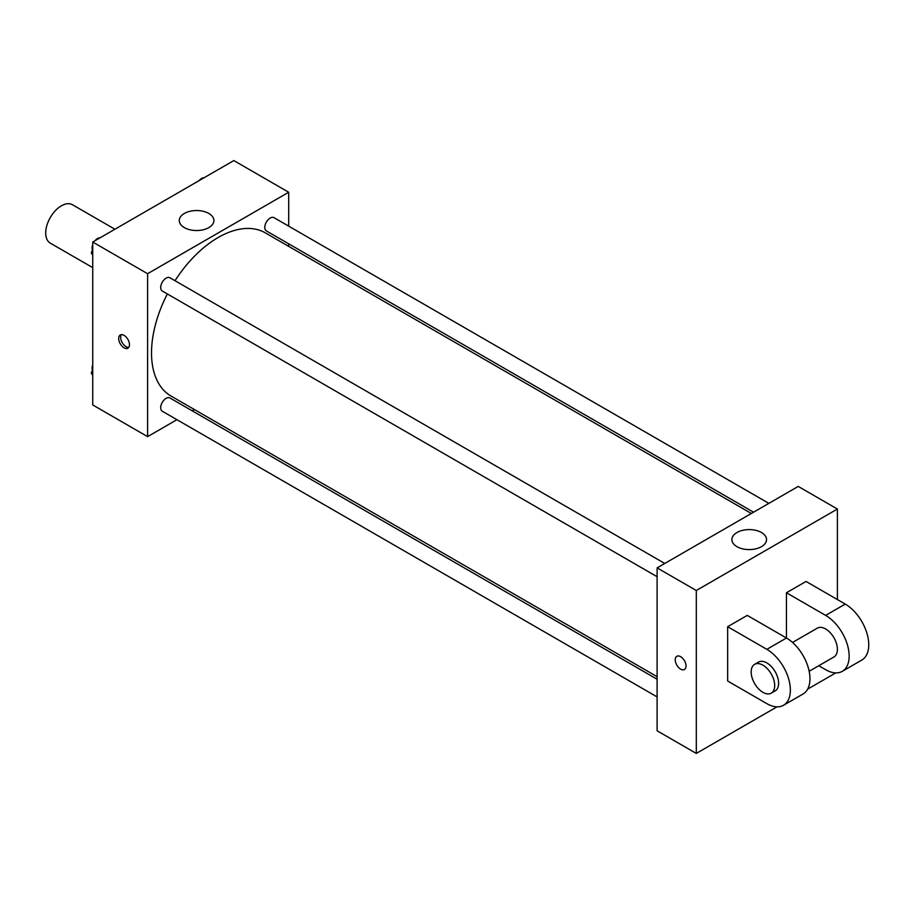 <?xml version="1.0" encoding="UTF-8"?>
<svg xmlns="http://www.w3.org/2000/svg" width="914" height="914" viewBox="0 0 914 914"><rect width="100%" height="100%" fill="white"/><g stroke="black" fill="none" stroke-linecap="round" stroke-linejoin="round"><path stroke-width="1.37" d="M114.901 229.231L72.457 204.736A22.176 12.796 120 0 0 55.377 210.677A22.176 12.796 120 0 0 45.7 232.99A22.176 12.796 120 0 0 50.293 243.135L92.737 267.631M176.95 419.686L147.6 436.641L92.737 404.959L92.737 242.039L233.824 160.578L288.698 192.248L288.698 226.146M194.465 409.575L192.248 410.854M167.365 293.954A94.222 54.406 120 0 0 151.518 352.907A94.222 54.406 120 0 0 171.032 396.048L657.109 676.68M751.331 513.474L265.266 232.842A94.222 54.406 120 0 0 175.02 280.712M288.698 243.81L288.698 246.369M147.6 436.641L147.6 273.709L288.698 192.248M768.857 503.363L274.017 217.669A7.643 4.421 120 0 0 268.122 219.714A7.643 4.421 120 0 0 264.786 227.415A7.643 4.421 120 0 0 266.374 230.922L753.559 512.194M657.109 679.239L169.924 397.967A7.643 4.421 120 0 0 164.029 400.024A7.643 4.421 120 0 0 160.693 407.713A7.643 4.421 120 0 0 162.281 411.22L657.109 696.914M657.109 576.711L162.281 291.018A7.643 4.421 -60 0 1 162.281 282.186A7.643 4.421 -60 0 1 169.924 277.765L664.764 563.458M147.6 273.709L92.737 242.039M184.342 227.609A17.32 9.997 180 0 1 179.27 220.537A17.32 9.997 180 0 1 196.59 210.54A17.32 9.997 180 0 1 213.91 220.537A17.32 9.997 180 0 1 203.216 229.78A17.32 9.997 180 0 1 184.342 227.609M129.48 344.704A7.62 4.399 60 0 1 127.891 348.2A7.62 4.399 60 0 1 120.271 343.801A7.62 4.399 60 0 1 120.271 334.992A7.62 4.399 60 0 1 126.143 337.038A7.62 4.399 60 0 1 129.48 344.704M128.748 347.4A7.62 4.399 60 0 1 122.248 342.659A7.62 4.399 60 0 1 121.391 334.65M776.991 706.842L696.308 753.422L657.109 730.8L657.109 567.88L798.208 486.419L837.395 509.041L837.395 599.55M92.737 255.04L91.251 252.938L92.737 249.122M96.278 239.994L106.641 234.007M92.737 253.795L91.251 252.938M92.737 244.632A7.643 4.421 120 0 0 92.108 247.923A7.643 4.421 120 0 0 92.44 249.876M99.809 237.811A7.643 4.421 120 0 0 94.987 240.736M200.372 179.887L210.734 173.9M203.902 177.716A7.643 4.421 120 0 0 199.081 180.629M92.737 375.243L91.251 373.141L92.737 369.313M92.737 373.997L91.251 373.141M92.737 364.835A7.643 4.421 120 0 0 92.108 368.113A7.643 4.421 120 0 0 92.44 370.079M680.633 669.139A7.62 4.399 -120 0 0 684.437 669.516A7.62 4.399 60 0 1 680.622 669.139A7.62 4.399 60 0 1 675.652 662.422A7.62 4.399 60 0 1 676.817 656.309A7.62 4.399 -120 0 0 675.652 662.422A7.62 4.399 -120 0 0 680.633 669.139M676.817 656.309A7.62 4.399 60 0 1 684.437 660.708A7.62 4.399 60 0 1 684.437 669.516M696.308 753.422L696.308 590.501L657.109 567.88L798.208 486.419M657.109 730.8L657.109 567.88M761.465 532.519A17.32 9.997 180 0 1 766.538 539.591A17.32 9.997 180 0 1 749.217 549.588A17.32 9.997 180 0 1 731.897 539.591A17.32 9.997 180 0 1 742.579 530.349A17.32 9.997 180 0 1 761.465 532.519M696.308 590.501L837.395 509.041M835.773 672.898L807.668 689.133M727.658 681.021L727.658 626.707L766.846 649.34A33.258 19.205 60 0 1 788.576 678.645A33.258 19.205 60 0 1 783.481 705.288A33.258 19.205 60 0 1 766.846 703.643L727.658 681.021M783.481 705.288L803.075 693.977A33.258 19.205 -120 0 0 808.17 667.323A33.258 19.205 -120 0 0 786.451 638.018L747.252 615.396L727.658 626.707M766.846 649.34L786.451 638.018L786.451 592.763L806.045 581.453L845.233 604.085A33.258 19.205 60 0 1 866.963 633.391A33.258 19.205 60 0 1 861.868 660.034L842.262 671.344A33.258 19.205 60 0 1 825.639 669.699L818.75 665.723M792.529 642.462L817.322 628.146A16.623 9.597 60 0 1 830.141 632.602A16.623 9.597 60 0 1 837.395 649.34A16.623 9.597 60 0 1 833.956 656.949L809.164 671.264M845.233 604.085L825.639 615.396L786.451 592.763M825.639 615.396A33.258 19.205 60 0 1 847.369 644.701A33.258 19.205 60 0 1 842.262 671.344M754.621 664.352L758.54 662.09A16.623 9.597 60 0 1 771.347 666.546A16.623 9.597 60 0 1 778.614 683.284A16.623 9.597 60 0 1 775.163 690.893L771.245 693.155A16.623 9.597 60 0 1 754.621 683.558A16.623 9.597 60 0 1 754.621 664.352A16.623 9.597 60 0 1 767.429 668.808A16.623 9.597 60 0 1 774.684 685.546A16.623 9.597 60 0 1 771.245 693.155"/></g></svg>
